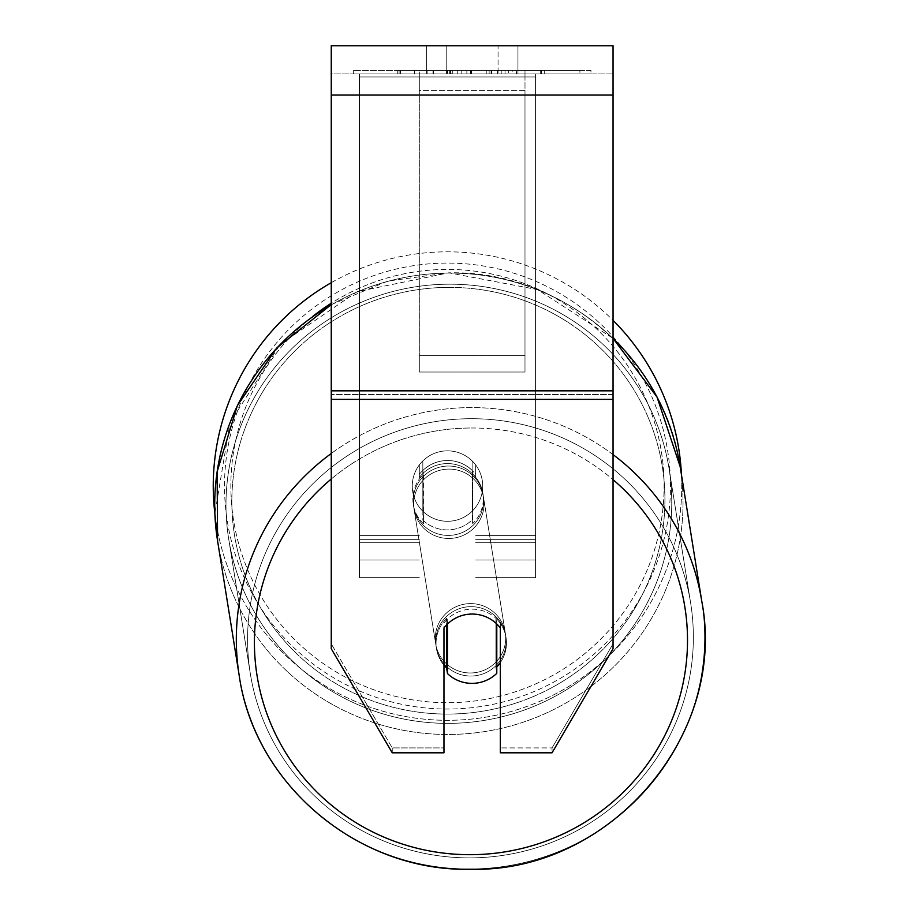 <?xml version="1.0" encoding="UTF-8"?>
<svg xmlns="http://www.w3.org/2000/svg" width="915" height="915" viewBox="0 0 915 915"><rect width="100%" height="100%" fill="white"/><g stroke="black" fill="none" stroke-linecap="round" stroke-linejoin="round"><path stroke-width="0.69" stroke-dasharray="4.58 3.43" d="M419.31 474.405A35.227 34.69 0 0 1 475.674 474.405L475.674 464.934A35.227 35.227 0 0 0 419.31 464.934L419.31 477.458A35.227 34.69 0 0 1 475.674 477.458L475.674 464.934A35.227 35.227 0 0 0 419.31 464.934L419.31 477.458A35.227 34.69 180 0 1 475.674 477.458L475.674 464.934A35.227 35.227 0 0 0 419.31 464.934L419.31 474.405A35.227 34.69 180 0 1 447.492 460.519A35.227 34.678 -9.1 0 1 472.14 470.321L472.735 473.993A35.227 34.678 -9.1 0 1 472.735 523.54L472.14 519.869A35.227 34.678 -9.1 0 1 422.844 520.109L423.439 523.78A35.227 34.678 -9.1 0 1 423.439 474.233L422.844 470.562A35.227 34.678 -9.1 0 1 447.492 460.519A35.227 34.69 180 0 1 475.674 474.405L475.674 464.934A35.227 35.227 0 0 0 419.31 464.934L419.31 474.405M535.561 76.986L535.561 577.651L535.561 73.932L535.561 577.651L535.561 73.932L535.561 76.986L359.435 76.986L359.435 577.651L359.435 73.932L359.435 560.037L359.435 73.932L359.435 560.037L359.435 73.932L359.435 76.986L535.561 76.986L535.561 542.721L475.674 542.721L535.561 542.721L535.561 539.667L535.561 560.037L535.561 73.932L359.435 73.932L359.435 577.651L359.435 73.932L535.561 73.932L359.435 73.932L535.561 73.932L535.561 560.037L535.561 76.986M470.962 606.656A35.227 34.678 -9.1 0 1 505.743 635.765A35.227 34.678 -9.1 0 1 470.962 676.036A35.227 34.678 -9.1 0 1 436.181 646.939A35.227 34.678 -9.1 0 1 470.962 606.656A35.227 34.678 170.9 0 1 505.743 635.765A35.227 34.678 170.9 0 1 470.962 676.036A35.227 34.678 170.9 0 1 436.181 646.939A35.227 34.678 170.9 0 1 470.962 606.656M443.969 665.239A35.227 34.678 -9.1 0 1 446.612 618.529L446.612 624.854M447.481 623.984A35.227 34.69 0 0 1 459.456 616.39A35.227 34.678 -9.1 0 1 496.788 623.79L496.788 623.95M447.492 673.577L447.492 624.03L446.612 618.529A35.227 34.678 170.9 0 0 436.478 648.769L436.181 646.939L436.478 648.769A35.227 34.678 170.9 0 0 446.612 668.076L447.492 673.577A35.227 34.678 170.9 0 0 496.788 673.337L495.907 667.836L495.907 618.288A35.227 34.678 170.9 0 1 506.041 637.595A35.227 34.678 -9.1 0 0 495.907 618.288L496.788 623.79L496.788 673.337L495.907 667.836A35.227 34.678 -9.1 0 0 496.788 666.955M447.492 624.03A35.227 34.678 170.9 0 1 496.788 623.79L495.907 618.288L495.907 667.836A35.227 34.678 170.9 0 0 506.041 637.595L505.743 635.765L506.041 637.595A35.227 34.678 -9.1 0 1 500.333 662.609M448.373 466.032A35.227 34.678 -9.1 0 1 483.154 495.129A35.227 34.678 -9.1 0 1 448.373 535.412A35.227 34.678 -9.1 0 1 413.591 506.304A35.227 34.678 -9.1 0 1 448.373 466.032A35.227 34.678 170.9 0 1 483.154 495.129A35.227 34.678 170.9 0 1 448.373 535.412A35.227 34.678 170.9 0 1 413.591 506.304A35.227 34.678 170.9 0 1 448.373 466.032M422.844 470.562L422.844 520.109A35.227 34.678 170.9 0 0 472.14 519.869L472.14 470.321A35.227 34.678 170.9 0 0 422.844 470.562L423.439 523.78L422.844 470.562M472.735 473.993L472.735 523.54A35.227 34.678 170.9 0 0 482.857 493.299L483.154 495.129L482.857 493.299A35.227 34.678 170.9 0 0 472.735 473.993L472.14 470.321L472.735 523.54L472.735 473.993M448.865 538.466A35.227 34.678 -9.1 0 1 414.083 509.358A35.227 34.678 -9.1 0 1 448.865 469.086A35.227 34.678 -9.1 0 1 483.646 498.195A35.227 34.678 -9.1 0 1 448.865 538.466A35.227 34.678 170.9 0 1 414.083 509.358A35.227 34.678 170.9 0 1 448.865 469.086A35.227 34.678 170.9 0 1 483.646 498.195A35.227 34.678 170.9 0 1 448.865 538.466M470.47 672.982A35.227 34.678 -9.1 0 1 435.689 643.874A35.227 34.678 -9.1 0 1 470.47 603.603A35.227 34.678 -9.1 0 1 505.252 632.711A35.227 34.678 -9.1 0 1 470.47 672.982A35.227 34.678 170.9 0 1 435.689 643.874A35.227 34.678 170.9 0 1 470.47 603.603A35.227 34.678 170.9 0 1 505.252 632.711A35.227 34.678 170.9 0 1 470.47 672.982M470.47 857.881A222.974 219.508 -9.1 0 1 250.321 673.646A222.974 219.508 -9.1 0 1 470.47 418.704A222.974 219.508 -9.1 0 1 690.631 602.939A222.974 219.508 -9.1 0 1 470.47 857.881A222.974 219.508 170.9 0 1 250.321 673.646A222.974 219.508 170.9 0 1 470.47 418.704A222.974 219.508 170.9 0 1 690.631 602.939A222.974 219.508 170.9 0 1 470.47 857.881M448.865 284.188A222.974 219.508 -9.1 0 1 669.025 468.423A222.974 219.508 -9.1 0 1 448.865 723.365A222.974 219.508 -9.1 0 1 228.716 539.129A222.974 219.508 -9.1 0 1 448.865 284.188A222.974 219.508 170.9 0 1 669.025 468.423A222.974 219.508 170.9 0 1 448.865 723.365A222.974 219.508 170.9 0 1 228.716 539.129A222.974 219.508 170.9 0 1 448.865 284.188M590.953 70.409L353.339 70.409L590.953 70.409L590.953 73.932L353.339 73.932L590.953 73.932M353.339 70.409L353.339 73.932M613.05 73.932L331.253 73.932L331.253 45.75L331.253 95.069L331.253 45.75L613.05 45.75L613.05 73.932L331.253 73.932L331.253 648.746L331.253 394.502L331.253 643.851L392.26 747.921L331.253 643.851L331.253 648.746L392.26 752.816L392.26 747.921L392.26 752.816L443.969 752.816L443.969 627.93A35.227 34.69 180 0 1 500.333 627.93L500.333 623.035A35.227 34.69 180 0 0 443.969 623.035L443.969 747.921L392.26 747.921L443.969 747.921L443.969 752.816L443.969 623.035A35.227 34.69 0 0 1 500.333 623.035L500.333 752.816L552.042 752.816L552.042 747.921L500.333 747.921L552.042 747.921L552.042 752.816L613.05 648.746L613.05 73.932M461.149 73.932L541.474 73.932L461.149 73.932L461.149 70.409L400.564 70.409L400.564 73.932L541.474 73.932L400.438 73.932L541.463 73.932L400.564 73.932L400.564 70.409L501.214 70.409L501.214 73.932L501.214 70.409L541.463 70.409L541.463 73.932L541.463 70.409L400.438 70.409L400.438 73.932L400.438 70.409L541.463 70.409L541.463 73.932L541.463 70.409L516.46 70.409L516.46 73.932L516.46 70.409L541.463 70.409L541.463 73.932L541.463 70.409L400.564 70.409L400.564 73.932L400.564 70.409L541.474 70.409L541.474 73.932L541.474 70.409L461.149 70.409M498.069 73.932L426.356 73.932L517.947 73.932L498.069 73.932L498.069 45.75L517.947 45.75L426.356 45.75L517.947 45.75L498.069 45.75L498.069 73.932M426.356 73.932L446.223 73.932L426.356 73.932L426.356 45.75L426.356 73.932M524.993 73.932L419.31 73.932L579.904 73.932L419.31 73.932L419.31 70.409L419.31 372.016L419.31 73.932L524.993 73.932L524.993 70.409L524.993 73.932L524.993 70.409L419.31 70.409L524.993 70.409L524.993 73.932L524.993 70.409L579.904 70.409L579.904 73.932L579.904 70.409L419.31 70.409L524.993 70.409L524.993 355.603L419.31 355.603L419.31 73.932L419.31 90.345L524.993 90.345L524.993 73.932L524.993 372.016L419.31 372.016L419.31 90.345L524.993 90.345L524.993 73.932M512.48 73.932L397.75 73.932L512.48 73.932L512.48 70.409L544.288 70.409L544.288 73.932M446.223 73.932L446.223 45.75L446.223 73.932M613.05 390.831L613.05 95.069L613.05 399.386L613.05 390.831L331.253 390.831M613.05 643.851L613.05 394.502L613.05 648.746L613.05 643.851L552.042 747.921L613.05 643.851M447.298 70.409L540.285 70.409L399.089 70.409L447.298 70.409L447.298 73.932L540.285 73.932L447.298 73.932M414.415 70.409L414.415 73.932M399.089 70.409L399.089 73.932L399.089 70.409M540.285 70.409L540.285 73.932L497.52 73.932L540.285 73.932L540.285 70.409M497.52 70.409L497.52 73.932L497.52 70.409M491.058 70.409L491.058 73.932M579.904 70.409L524.993 70.409L579.904 70.409M446.451 70.409L486.254 70.409L446.451 70.409L446.451 73.932L486.254 73.932L446.451 73.932M486.254 70.409L486.254 73.932L486.254 70.409M451.896 70.409L470.619 70.409L451.896 70.409L451.896 73.932L433.378 73.932L470.619 73.932L451.896 73.932M544.288 70.409L397.75 70.409L449.883 70.409L433.378 70.409L433.378 73.932M433.378 70.409L470.619 70.409L470.619 73.932L470.619 70.409L508.66 70.409L508.66 73.932M489.136 70.409L541.474 70.409L489.136 70.409L489.136 73.932M505.034 70.409L505.034 73.932M541.474 70.409L541.474 73.932L541.474 70.409M457.729 70.409L400.564 70.409L400.564 73.932L400.564 70.409L457.729 70.409L457.729 73.932M397.75 70.409L397.75 73.932M427.133 70.409L427.133 73.932M449.883 70.409L449.883 73.932M508.66 70.409L491.549 70.409L491.549 73.932M491.549 70.409L512.48 70.409M450.123 73.932L432.967 73.932L466.856 73.932L450.123 73.932L450.123 70.409L432.967 70.409L432.967 73.932L432.967 70.409L466.856 70.409L466.856 73.932L466.856 70.409L450.123 70.409M535.561 73.932L359.435 73.932L535.561 73.932M681.469 474.851A234.251 234.251 0 0 1 681.744 486.071A234.251 234.251 0 0 0 447.492 251.819A234.251 234.251 0 0 0 213.241 486.071A234.251 234.251 0 0 0 447.492 720.311A234.251 234.251 0 0 0 681.744 486.071A234.251 234.251 0 0 1 461.309 719.911A234.251 234.251 0 0 1 214.876 513.658L230.054 422.501L280.162 344.36L357.17 291.679L448.785 272.819L537.517 289.609L613.05 338.367M482.72 486.071A35.227 35.227 0 0 1 447.492 521.287A35.227 35.227 0 0 1 412.265 486.071A35.227 35.227 0 0 1 447.492 450.843A35.227 35.227 0 0 1 472.151 511.222A35.227 35.227 0 0 1 412.265 486.071A35.227 35.227 0 0 1 472.151 460.908L472.151 511.222A35.227 35.227 0 0 1 422.833 511.222L422.833 460.908A35.227 35.227 0 0 1 482.72 486.071A35.227 35.227 0 0 1 447.492 521.287A35.227 35.227 0 0 1 412.265 486.071A35.227 35.227 0 0 1 447.492 450.843A35.227 35.227 0 0 1 472.151 511.222L472.151 460.908A35.227 35.227 0 0 1 447.492 521.287A35.227 35.227 0 0 1 422.833 460.908L422.833 511.222A35.227 35.227 0 0 1 447.492 450.843A35.227 35.227 0 0 1 482.72 486.071A35.227 35.227 0 0 1 447.492 521.287A35.227 35.227 0 0 1 412.265 486.071A35.227 35.227 0 0 1 447.492 450.843A35.227 35.227 0 0 1 482.72 486.071M331.253 282.701A234.251 234.251 0 0 1 613.05 320.353M472.151 460.908L472.151 511.222L472.151 460.908M422.833 511.222L422.833 460.908L422.833 511.222M224.518 486.071A222.974 222.974 0 0 1 447.492 263.085A222.974 222.974 0 0 1 670.466 486.071A222.974 222.974 0 0 1 447.492 709.045A222.974 222.974 0 0 1 224.518 486.071A222.974 222.974 0 0 1 447.492 263.085A222.974 222.974 0 0 1 670.466 486.071A222.974 222.974 0 0 1 447.492 709.045A222.974 222.974 0 0 1 224.518 486.071M423.439 523.78A35.227 34.678 170.9 0 1 423.439 474.233L423.439 523.78M446.612 668.076L446.612 618.529M524.993 372.016L524.993 90.345L524.993 372.016L419.31 372.016L419.31 355.603L524.993 355.603L524.993 372.016M419.31 542.721L359.435 542.721L419.31 542.721M419.31 535.378L359.435 535.378L419.31 535.378M419.31 539.667L359.435 539.667L419.31 539.667M535.561 535.378L475.674 535.378L535.561 535.378M535.561 539.667L475.674 539.667L535.561 539.667M613.05 454.606A234.251 230.603 170.9 0 0 470.47 407.598A234.251 230.603 170.9 0 0 331.253 453.485M239.181 675.442L239.192 675.442A234.251 230.603 170.9 0 0 470.47 868.987A234.251 230.603 170.9 0 0 701.759 601.144A234.251 230.603 -9.1 0 0 470.47 407.598A234.251 230.603 -9.1 0 0 239.192 675.442A234.251 230.603 -9.1 0 0 470.47 868.987A234.251 230.603 -9.1 0 0 701.759 601.144L680.154 466.627A234.251 230.603 -9.1 0 1 448.865 734.471A234.251 230.603 -9.1 0 1 217.587 540.925A234.251 230.603 170.9 0 1 448.865 273.082A234.251 230.603 -9.1 0 1 613.05 338.504M331.253 479.025A216.638 213.264 -9.1 0 1 470.962 428.003A216.638 213.264 -9.1 0 1 613.05 479.666M331.253 304.867A234.251 230.603 -9.1 0 1 448.865 273.082A234.251 230.603 170.9 0 1 680.154 466.627A234.251 230.603 170.9 0 1 448.865 734.471A234.251 230.603 170.9 0 1 217.587 540.925L217.587 540.925M448.373 287.379A216.638 213.264 170.9 0 0 231.827 501.763A216.638 213.264 170.9 0 0 448.373 714.066A216.638 213.264 170.9 0 0 664.931 499.67A216.638 213.264 170.9 0 0 448.373 287.379A216.638 213.264 -9.1 0 0 231.827 501.763A216.638 213.264 -9.1 0 0 448.373 714.066A216.638 213.264 -9.1 0 0 664.931 499.67A216.638 213.264 -9.1 0 0 448.373 287.379M613.05 394.502L331.253 394.502L613.05 394.502M613.05 95.069L331.253 95.069M613.05 399.386L331.253 399.386M447.687 70.409L447.687 73.932M450.489 70.409L450.489 73.932M450.089 70.409L450.089 73.932M452.296 70.409L452.296 73.932M471.419 70.409L471.419 73.932M471.019 70.409L471.019 73.932L471.019 70.409M470.619 70.409L470.619 73.932M449.711 70.409L449.711 73.932M312.484 316.647A216.638 216.638 0 0 0 230.855 486.071A216.638 216.638 0 0 1 447.492 269.433A216.638 216.638 0 0 1 664.13 486.071A216.638 216.638 0 0 1 447.492 702.697A216.638 216.638 0 0 1 230.855 486.071A216.638 216.638 0 0 0 447.492 702.697A216.638 216.638 0 0 0 551.768 296.185A216.638 216.638 0 0 0 331.253 303.254M470.962 428.003A216.638 213.264 170.9 0 1 687.508 640.306A216.638 213.264 170.9 0 1 470.962 854.69A216.638 213.264 170.9 0 1 254.416 642.399A216.638 213.264 170.9 0 1 470.962 428.003M359.435 577.651L419.31 577.651L359.435 577.651M419.31 560.037L359.435 560.037L419.31 560.037M475.674 577.651L535.561 577.651L475.674 577.651M535.561 560.037L475.674 560.037L535.561 560.037M331.253 304.592L387.926 281.054L448.785 272.819C560.609 270.062 664.85 357.273 680.154 466.627M413.591 506.304L413.306 504.474L413.591 506.304M414.083 509.358L435.689 643.874L414.083 509.358M483.646 498.195L505.252 632.711L483.646 498.195M669.025 468.423L690.631 602.939L669.025 468.423M228.716 539.129L250.321 673.646L228.716 539.129M517.947 45.75L517.947 73.932L517.947 45.75"/><path stroke-width="1.37" d="M496.788 623.95L496.788 673.337A35.227 34.678 -9.1 0 1 447.492 673.577L447.492 624.03L446.612 618.529M443.969 665.239A35.227 34.678 -9.1 0 0 446.612 668.076L447.492 673.577M447.492 624.03A35.227 34.678 -9.1 0 1 459.456 616.39A35.227 34.69 0 0 1 500.333 627.93L500.333 752.816L552.042 752.816L613.05 648.746L613.05 399.386L331.253 399.386L331.253 648.746L392.26 752.816L443.969 752.816L443.969 627.93A35.227 34.69 0 0 1 447.481 623.984M500.333 662.609A35.227 34.678 -9.1 0 1 496.788 666.955M446.612 668.076L446.612 624.854M613.05 399.386L613.05 45.75L331.253 45.75L331.253 399.386M331.253 304.867A234.251 230.603 -9.1 0 0 217.587 540.925L214.876 513.658A234.251 234.251 0 0 1 331.253 282.701M613.05 320.353A234.251 234.251 0 0 1 681.469 474.851M331.253 453.485A234.251 230.603 170.9 0 0 239.192 675.442C254.484 784.795 358.726 872.006 470.562 869.25C609.241 872.956 727.825 735.683 701.759 601.144A234.251 230.603 170.9 0 0 613.05 454.606M613.05 479.666A216.638 213.264 -9.1 0 1 673.795 715.095A216.638 213.264 -9.1 0 1 470.962 854.69A216.638 213.264 -9.1 0 1 267.592 715.621A216.638 213.264 -9.1 0 1 331.253 479.025M613.05 338.504A234.251 230.603 -9.1 0 1 680.154 466.627L701.759 601.144C727.825 735.683 609.241 872.956 470.562 869.25C358.726 872.006 254.496 784.807 239.192 675.442L217.587 540.925L217.107 471.785L237.408 405.528L276.627 348.089L331.253 304.592M613.05 95.069L331.253 95.069M613.05 390.831L331.253 390.831M331.253 303.254A216.638 216.638 0 0 0 312.484 316.647M613.05 338.367L657.062 397.133L680.154 466.627M217.587 540.925L239.192 675.442"/></g></svg>
